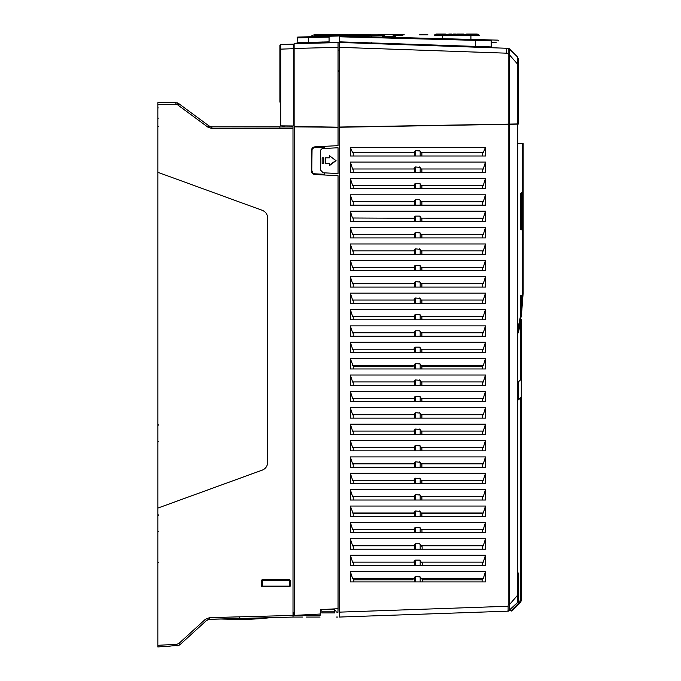 <?xml version="1.0" encoding="UTF-8"?>
<svg xmlns="http://www.w3.org/2000/svg" width="681" height="681" viewBox="0 0 681 681"><rect width="100%" height="100%" fill="white"/><g stroke="black" fill="none" stroke-linecap="round" stroke-linejoin="round"><path stroke-width="1.02" d="M179.001 645.375L157.847 646.95L157.847 508.103L262.219 470.145L157.847 508.103L157.847 102.686L157.847 104.329L157.847 102.686L175.894 102.686L178.805 103.648L208.965 125.908L178.805 103.64L208.965 125.908L211.885 126.862L279.891 126.862L279.865 128.505L292.992 128.615L293.009 615.684M157.847 587.243L157.847 586.792M157.847 598.88L157.847 599.859L157.847 598.88M157.847 622.204L157.847 621.727L157.847 622.204M157.847 599.714L157.847 600.599M157.847 591.61L157.847 592.257M157.847 598.412L157.847 597.475M157.847 591.321L157.847 592.3L157.847 591.321M157.958 561.084A0.494 0.494 0 0 1 157.847 560.778L157.847 562.319L158.332 562.319M157.847 579.139L157.847 580.118L157.847 579.139M157.847 577.982L157.847 576.875M157.847 595.381L157.847 594.402M157.847 601.246L157.847 602.225L157.847 601.246M157.847 127.517L157.847 126.53L157.847 127.517L157.847 126.53L157.847 127.517L157.847 126.53L157.847 127.517L157.847 126.53L157.847 127.517L157.847 126.53L158.332 126.53M157.847 120.477L157.847 119.516M157.847 116.936L157.847 115.949L157.847 116.936M157.847 118.094L157.847 119.073M157.847 303.326L157.847 302.347L157.847 303.326M157.847 252.872L157.847 251.91M157.847 305.003L157.847 304.049M157.847 331.996L157.847 331.017L157.847 331.996M157.847 332.686L157.847 333.673M157.847 130.216L157.847 131.859L157.847 130.216M157.847 181.24L157.847 179.605M157.847 172.319L262.211 210.301L157.847 172.319M157.847 567.554L157.847 568.703L157.847 567.554M157.847 597.271L157.847 597.782L157.847 597.271M157.847 571.342L157.847 572.474M168.837 102.686L167.935 102.686L168.837 102.686M167.22 102.686L166.768 102.686L167.22 102.686M293.017 616.782L293 615.437L209.578 617.624L205.33 619.335L178.89 643.46L176.847 644.311L157.847 645.307M267.616 462.442C267.463 466.153 265.658 468.724 262.219 470.145C265.658 468.724 267.463 466.153 267.616 462.442L267.616 217.988C267.463 214.268 265.658 211.697 262.219 210.284C265.658 211.697 267.463 214.268 267.616 217.988M289.272 579.488L290.259 580.476L290.259 586.171L289.416 586.647L262.176 586.639L289.416 586.647L290.259 586.171L290.259 580.476L289.272 579.488L262.313 579.497L261.334 580.476L261.334 586.162L262.176 586.639L261.334 586.162L261.334 580.476L262.313 579.497L289.28 579.488M157.847 508.086L262.211 470.128C265.65 468.715 267.446 466.153 267.599 462.442L267.599 217.988L267.599 462.442M262.211 210.301C265.65 211.714 267.446 214.277 267.599 217.988M170.012 646.312L169.101 646.363L170.012 646.312M168.386 646.397L167.926 646.422L168.386 646.397M209.757 126.862L211.885 126.862L208.965 125.908L178.805 103.648L177.818 104.968L207.986 127.219L211.876 128.505L279.865 128.505M244.181 126.862L211.885 126.862L211.876 128.505M245.092 126.862L243.517 126.862M211.885 126.862L293 126.981L292.992 128.232M292.992 128.615L293 127.134M284.573 126.904L283.628 126.896M284.164 126.904L283.109 126.896M177.988 103.154L177.137 102.848M178.762 103.614L175.894 102.686L175.877 104.329L177.818 104.968M208.82 619.344L293.017 617.071L209.629 619.259L206.445 620.544L180.005 644.669L206.445 620.544L209.629 619.259L207.211 619.974M293.017 617.054L298.125 617.054L293.017 617.054L293 614.739L294.609 614.458M294.609 613.292L292.992 613.292M178.175 645.724L180.005 644.669L176.949 645.946L176.847 644.311M205.33 619.335L206.445 620.544L180.005 644.669L178.89 643.46M157.847 107.87L158.332 107.93M292.992 612.474L294.609 612.474L292.992 612.474M262.347 586.103L262.347 580.51L289.238 580.51L289.238 586.103L262.347 586.103M334.592 612.909L321.841 612.909L321.926 611.206L334.499 611.206L334.465 609.623L334.592 612.934L321.832 612.934M311.566 171.833L311.438 170.888C311.609 172.974 312.749 174.174 314.852 174.489L338.04 175.715L338.04 608.703L320.402 609.631L321.194 610.329M311.566 149.522L312.009 148.509M312.358 148.058L312.928 147.539M313.89 147.045L314.852 146.858C312.783 147.139 311.643 148.339 311.438 150.458L311.438 170.888L311.438 150.458M313.89 174.31L312.928 173.808M312.358 173.297L312.009 172.846M336.056 611.3L334.465 609.623L321.236 609.623M320.402 609.631L320.181 614.032L294.609 615.377L294.609 126.879L338.04 127.262L338.04 145.632L314.852 146.858M338.04 608.703L337.946 612.321L336.116 611.955M324.59 172.855L324.59 174.293L314.843 173.817C313.558 174.013 312.63 173.034 312.043 170.888L312.17 171.757M312.562 172.557L313.166 173.195M313.958 173.638L314.511 173.783M312.094 149.914L312.043 150.45C311.821 149.156 312.749 148.177 314.835 147.53L324.59 147.062L314.23 147.632M314.179 147.641L313.72 147.82M313.32 148.049L312.885 148.407M324.59 147.062L324.59 148.467M311.779 170.888L312.043 150.467L311.779 170.888M306.178 617.054L320.061 617.054L306.178 617.054M320.164 614.032L320.087 615.479L293.817 615.479L320.164 614.032M336.363 617.054L337.699 617.054L336.363 617.054M294.609 612.96L292.992 612.96L294.609 612.96M293.051 612.96L294.039 612.96L293.051 612.96M241.014 619.489A298.959 298.959 0 0 0 270.468 617.667L241.014 619.489L219.725 618.995M292.992 613.045L294.609 613.045L292.992 613.045M235.345 618.586L232.621 618.654L235.345 618.586M239.252 617.667L239.252 618.586L240.104 618.654L256.967 618.016M262.083 618.476L255.137 618.654L260.346 617.931L255.137 618.654L267.974 617.931M253.434 618.476L240.104 618.654M252.455 618.586L251.306 618.654M256.022 618.152L254.413 618.357M265.811 618.144L263.47 618.357M298.125 617.054L300.253 617.054L298.125 617.054M295.452 617.054L302.824 617.054L295.452 617.054M279.891 102.133L279.891 45.38L279.891 102.133M279.891 46.785L279.891 50.803L279.891 46.785M280.402 102.184L279.891 96.43L280.402 102.184M279.891 50.803A0.494 0.494 0 0 1 280.368 50.309A0.494 0.494 0 0 0 279.891 50.803A0.494 0.494 0 0 1 280.368 50.309A0.494 0.494 0 0 0 279.891 50.803A0.494 0.494 0 0 1 280.368 50.309A0.494 0.494 0 0 0 279.891 50.803L280.368 50.309A0.494 0.494 0 0 0 279.891 50.803A0.494 0.494 0 0 1 280.368 50.309A0.494 0.494 0 0 0 279.891 50.803A0.494 0.494 0 0 1 280.368 50.309A0.494 0.494 0 0 0 279.891 50.803M280.683 125.857L280.683 44.554L293.817 44.103L293.817 125.968L280.683 125.857M280.666 45.389L280.674 48.028M280.683 49.134L293.817 48.683M294.132 43.618L338.04 42.639L338.04 127.177L294.141 126.794L294.132 43.55L322.539 42.809L308.204 43.184M294.132 44.197L294.132 45.95M294.132 46.478L294.132 47.449M338.04 127.177L294.132 126.47M299.546 37.021L338.04 36.016L308.808 36.783L322.539 36.425L308.808 36.783L308.51 37.6L329.068 37.063L329.068 41.882L297.086 42.682L308.51 42.367L308.51 37.6L297.086 37.889A0.817 0.817 -91.6 0 1 297.886 37.063L308.808 36.783M297.35 37.881L297.086 42.682M334.882 127.151L336.882 127.492M491.248 42.401L496.117 42.401L491.248 42.401M362.207 42.401L307.14 42.401L362.207 42.401M322.539 42.401C317.125 42.401 317.125 42.401 322.539 42.401M317.567 42.401C312.834 42.401 312.834 42.401 317.567 42.401C322.3 42.401 322.3 42.401 317.567 42.401M389.779 34.705L386.127 34.646M388.825 34.561L386.799 34.646M392.103 34.774A11.509 11.509 0 0 1 395.38 36.34L382.271 36.34A11.509 11.509 0 0 1 385.548 34.774M386.127 36.919L391.524 36.919L386.127 36.919M318.529 34.705L314.869 34.646M315.541 34.646L316.75 34.68M322.539 36.34L311.013 36.34A11.509 11.509 0 0 1 314.29 34.774M320.266 34.646L318.24 34.646M390.843 34.646L391.524 34.646L390.843 34.646M466.638 34.05L472.793 34.05L466.638 34.05M476.862 34.05L470.324 34.05L476.862 34.05M475.117 34.05L473.133 34.05L475.117 34.05M460.339 34.05L456.815 34.05L460.339 34.05M456.049 34.05L453.001 34.05L456.049 34.05M451.801 34.05L448.83 34.05L451.801 34.05M441.339 34.05L436.019 34.05L441.339 34.05M441.671 34.05L440.258 34.05L441.671 34.05M470.052 34.05L472.793 34.05L470.052 34.05M463.582 34.05L460.714 34.05L463.582 34.05M441.441 34.05L445.408 34.05L441.441 34.05M437.108 34.05L440.922 34.05L437.108 34.05M470.92 34.544L435.023 34.544L434.206 35.361L435.023 34.544L434.206 35.361L479.407 35.361L478.59 34.544L479.407 35.361L478.59 34.544L456.806 34.544M472.912 34.05L477.228 34.05L472.912 34.05M470.324 34.05L474.887 34.05L470.324 34.05M459.709 34.05L457.641 34.05L459.709 34.05M455.691 34.05L453.435 34.05L455.691 34.05M451.724 34.05L449.239 34.05L451.724 34.05M440.062 34.05L436.019 34.05L440.062 34.05M456.815 34.05L460.084 34.05L456.815 34.05M463.846 34.05L460.714 34.05L463.846 34.05M461.761 34.05L463.616 34.05L461.761 34.05M393.158 34.867L402.752 34.867C427.123 34.867 427.123 34.867 402.752 34.867L404.156 34.867L402.752 34.867L404.08 34.867L402.752 34.867L403.467 34.867L402.752 34.867L402.752 35.684L394.308 35.684M382.186 34.867L383.233 34.867M381.581 34.867L380.645 34.867M427.421 34.867L422.688 34.867L427.421 34.867M424.689 34.867L422.152 34.867L424.689 34.867M419.351 34.867L424.935 34.867L419.351 34.867M383.335 35.684L314.35 35.684L315.167 34.867L378.942 34.867L379.76 35.684M420.969 34.373L424.935 34.373L420.969 34.373M380.764 34.867L381.462 34.867M382.645 34.867L382.024 34.867M424.195 34.867L426.306 34.867L424.195 34.867M399.1 34.373L402.633 34.373L399.1 34.373M395.099 34.373L398.249 34.373L395.099 34.373M394.903 34.373L396.64 34.373L394.903 34.373M384.842 34.373L381.173 34.373L384.842 34.373M380.909 34.373L382.807 34.373L380.909 34.373M381.181 34.373L378.134 34.373L381.181 34.373M379.683 34.373L382.518 34.373L379.683 34.373M380.994 34.373L384.595 34.373L380.994 34.373M381.922 34.373L379.777 34.373L381.922 34.373M383.939 34.373L386.936 34.373L383.939 34.373M383.097 34.373L386.416 34.373L383.097 34.373M390.366 34.373L385.625 34.373L390.366 34.373M390.69 34.373L394.605 34.373L390.69 34.373M391.933 34.373L392.86 34.373L391.933 34.373M399.347 34.373L395.244 34.373L399.347 34.373M400.479 34.373L404.156 34.373L400.479 34.373M427.804 34.373L422.688 34.373L427.804 34.373M425.021 34.373L422.152 34.373L425.021 34.373M424.825 34.373L426.306 34.373L424.825 34.373M361.807 34.373L353.507 34.373L361.807 34.373M317.848 34.373L326.829 34.373L317.848 34.373M324.514 34.373L326.25 34.373L324.514 34.373M326.352 34.373L334.048 34.373L326.352 34.373M331.417 34.373L334.048 34.373L331.417 34.373M334.38 34.373L338.278 34.373L334.38 34.373M339.061 34.373L342.875 34.373L339.061 34.373M343.99 34.373L347.719 34.373L343.99 34.373M349.021 34.373L352.673 34.373L349.021 34.373M358.717 34.373L367.076 34.373L358.717 34.373M370.515 34.373L362.156 34.373L370.515 34.373M361.671 34.373L367.076 34.373L361.671 34.373M371.571 34.867L347.055 34.867M320.462 34.867L320.036 34.867M368.796 34.867L368.276 34.867M339.351 50.079L338.04 50.079M327.297 34.867L328.531 34.867M322.454 34.373L317.286 34.373L322.454 34.373M327.808 34.373L329.723 34.373L327.808 34.373M335.512 34.373L337.776 34.373L335.512 34.373M339.981 34.373L342.381 34.373L339.981 34.373M344.671 34.373L347.199 34.373L344.671 34.373M349.43 34.373L352.154 34.373L349.43 34.373M359.926 34.373L360.87 34.373L359.926 34.373M367.263 34.373L364.675 34.373L367.263 34.373M364.863 34.373L362.156 34.373L364.863 34.373M517.747 57.195L509.167 48.777A1.634 1.634 -88 0 0 508.111 48.317L352.801 42.894L508.256 48.317L508.256 54.727L509.354 54.727L509.354 48.802L516.802 56.242M483.902 47.466L489.852 47.679L483.902 47.466M442.693 46.027L371.571 43.55L442.693 46.027L442.693 45.218L442.693 46.027M508.256 48.317A1.634 1.634 -88 0 1 509.354 48.802A1.634 1.634 0 0 0 508.256 48.317A1.634 1.634 -88 0 1 509.354 48.802L517.756 57.195L518.232 123.933L339.351 127.049L339.351 42.631L352.801 42.894M506.477 53.169L506.86 48.274M508.264 48.317L509.362 48.802L508.29 48.743L509.26 49.602M518.232 64.431L518.232 58.353C518.232 74.008 518.232 74.008 518.232 58.353L517.892 60.643M518.232 123.933L518.224 58.37M517.892 61.792L517.892 64.431M491.205 46.929L491.205 40.749A0.817 0.817 91.5 0 0 490.405 39.924A0.817 0.817 0 0 1 491.205 40.749A0.817 0.817 0 0 0 490.405 39.924A0.817 0.817 91.5 0 1 491.205 40.749L475.304 40.349L475.304 46.351L491.205 46.929L339.351 41.847L339.351 35.974L338.04 35.94L497.658 40.119L475.202 39.532L489.571 39.907L475.202 39.532L475.304 40.349L339.351 36.791M497.658 40.119A0.817 0.817 0 0 1 498.458 40.92A0.817 0.817 91.5 0 0 497.658 40.119A0.817 0.817 0 0 1 498.458 40.92A0.817 0.817 -88.5 0 0 497.658 40.119M509.354 124.087L509.354 54.727L517.764 64.337M339.351 612.142L339.351 127.253L518.232 124.129L517.79 124.138L517.756 602.276L508.256 611.155L339.351 617.054L339.351 612.142L508.12 606.252L508.12 611.163L339.351 617.054M508.111 611.163L508.256 611.155A1.634 1.634 0 0 0 509.354 610.678L509.354 604.745L508.256 604.745L508.12 606.252M350.332 336.193L350.332 325.858L485.476 325.858L485.476 336.193L350.332 336.193M350.332 352.579L350.332 342.245L485.476 342.245L485.476 352.579L350.332 352.579M350.332 368.957L350.332 358.623L485.476 358.623L485.476 368.957L350.332 368.957M350.332 385.344L350.332 375.001L485.476 375.001L485.476 385.344L350.332 385.344M350.332 401.722L350.332 391.388L485.476 391.388L485.476 401.722L350.332 401.722M350.332 418.1L350.332 407.766L485.476 407.766L485.476 418.1L350.332 418.1M350.332 434.487L350.332 424.152L485.476 424.152L485.476 434.487L350.332 434.487M350.332 450.865L350.332 440.53L485.476 440.53L485.476 450.865L350.332 450.865M350.332 467.243L350.332 456.908L485.476 456.908L485.476 467.243L350.332 467.243M350.332 483.629L350.332 473.295L485.476 473.295L485.476 483.629L350.332 483.629M350.332 500.007L350.332 489.673L485.476 489.673L485.476 500.007L350.332 500.007M350.332 516.385L350.332 506.051L485.476 506.051L485.476 516.385L350.332 516.385M350.332 532.772L350.332 522.438L485.476 522.438L485.476 532.772L350.332 532.772M350.332 549.15L350.332 538.816L485.476 538.816L485.476 549.15L350.332 549.15M350.332 565.536L350.332 555.194L485.476 555.194L485.476 565.536L350.332 565.536M350.332 581.914L350.332 571.58L485.476 571.58L485.476 581.914L350.332 581.914M350.332 172.387L350.332 162.052L485.476 162.052L485.476 172.387L350.332 172.387M350.332 188.765L350.332 178.431L485.476 178.431L485.476 188.765L350.332 188.765M350.332 205.151L350.332 194.809L485.476 194.809L485.476 205.151L350.332 205.151M350.332 221.529L350.332 211.195L485.476 211.195L485.476 221.529L350.332 221.529M350.332 237.907L350.332 227.573L485.476 227.573L485.476 237.907L350.332 237.907M350.332 254.294L350.332 243.96L485.476 243.96L485.476 254.294L350.332 254.294M350.332 270.672L350.332 260.338L485.476 260.338L485.476 270.672L350.332 270.672M350.332 287.05L350.332 276.716L485.476 276.716L485.476 287.05L350.332 287.05M350.332 303.437L350.332 293.102L485.476 293.102L485.476 303.437L350.332 303.437M485.476 147.59L485.476 156L350.332 156L350.332 147.59L485.476 147.59M350.332 319.815L350.332 309.48L485.476 309.48L485.476 319.815L350.332 319.815M482.693 317.091L483.289 316.427L421.25 316.427L421.88 317.091L421.88 319.815L482.693 319.815L482.693 317.091M485.476 309.48L483.289 316.427M483.289 365.569L482.693 366.233L421.88 366.233L421.25 365.569L483.289 365.569L485.476 358.623M421.88 366.233L421.88 368.957L482.693 368.957L482.693 366.233M482.693 382.62L483.289 381.947L421.25 381.947L421.88 382.62L421.88 385.344L482.693 385.344L482.693 382.62M485.476 375.001L483.289 381.947M482.693 398.998L483.289 398.334L421.25 398.334L421.88 398.998L421.88 401.722L482.693 401.722L482.693 398.998M485.476 391.388L483.289 398.334M482.693 415.376L483.289 414.712L421.25 414.712L421.88 415.376L421.88 418.1L482.693 418.1L482.693 415.376M485.476 407.766L483.289 414.712M482.693 431.763L483.289 431.099L421.25 431.099L421.88 431.763L421.88 434.487L482.693 434.487L482.693 431.763M485.476 424.152L483.289 431.099M482.693 448.141L483.289 447.477L421.25 447.477L421.88 448.141L421.88 450.865L482.693 450.865L482.693 448.141M485.476 440.53L483.289 447.477M482.693 464.519L483.289 463.855L421.25 463.855L421.88 464.519L421.88 467.243L482.693 467.243L482.693 464.519M485.476 456.908L483.289 463.855M482.693 480.905L483.289 480.241L421.25 480.241L421.88 480.905L421.88 483.629L482.693 483.629L482.693 480.905M485.476 473.295L483.289 480.241M482.693 497.283L483.289 496.619L421.25 496.619L421.88 497.283L421.88 500.007L482.693 500.007L482.693 497.283M485.476 489.673L483.289 496.619M483.289 512.997L482.693 513.661L421.88 513.661L421.25 512.997L483.289 512.997L485.476 506.051M421.88 513.661L421.88 516.385L482.693 516.385L482.693 513.661M482.693 169.663L483.289 168.999L421.25 168.999L421.88 169.663L421.88 172.387L482.693 172.387L482.693 169.663M485.476 162.052L483.289 168.999M482.693 186.041L483.289 185.377L421.25 185.377L421.88 186.041L421.88 188.765L482.693 188.765L482.693 186.041M485.476 178.431L483.289 185.377M482.795 202.308L483.289 201.755L482.693 202.308L482.693 205.151L421.88 205.151L421.88 201.985L419.496 199.729L420.177 200.205L420.177 205.151L415.521 205.151L415.521 199.729L419.496 199.729L415.521 199.729L414.269 201.125M485.476 194.809L483.289 201.755L421.25 201.755M483.289 218.141L482.795 218.686L421.25 218.141L483.289 218.141L485.476 211.195M421.88 218.371L421.88 221.529L482.693 221.529L482.693 218.686M482.693 235.183L483.289 234.519L421.25 234.519L421.88 235.183L421.88 237.907L482.693 237.907L482.693 235.183M485.476 227.573L483.289 234.519M482.693 251.57L483.289 250.906L421.25 250.906L421.88 251.57L421.88 254.294L482.693 254.294L482.693 251.57M485.476 243.96L483.289 250.906M482.693 267.948L483.289 267.284L421.25 267.284L421.88 267.948L421.88 270.672L482.693 270.672L482.693 267.948M485.476 260.338L483.289 267.284M482.693 284.326L483.289 283.662L421.25 283.662L421.88 284.326L421.88 287.05L482.693 287.05L482.693 284.326M485.476 276.716L483.289 283.662M482.693 300.713L483.289 300.049L421.25 300.049L421.88 300.713L421.88 303.437L482.693 303.437L482.693 300.713M485.476 293.102L483.289 300.049M482.693 336.193L482.693 333.469L483.289 332.805L421.25 332.805L421.88 333.469L421.88 336.193L482.693 336.193M485.476 325.858L483.289 332.805M482.693 352.579L482.693 349.855L483.289 349.191L421.25 349.191L421.88 349.855L421.88 352.579L482.693 352.579M485.476 342.245L483.289 349.191M482.131 579.812L422.467 579.812L422.484 581.914L482.105 581.914L482.131 579.812L483.289 578.527L485.476 571.58M419.496 576.492L420.177 576.969L415.521 576.492L415.521 581.914L420.177 581.914L420.177 576.969L422.467 579.812M482.267 565.536L482.293 563.247L483.289 562.14L421.25 562.14L422.297 563.247L422.314 565.536L482.267 565.536M485.476 555.194L483.289 562.14M482.429 549.15L482.454 546.681L483.289 545.762L421.25 545.762L422.126 546.681L422.143 549.15L482.429 549.15M485.476 538.816L483.289 545.762M482.591 532.772L482.616 530.124L483.289 529.384L421.25 529.384L421.948 530.124L421.982 532.772L482.591 532.772M485.476 522.438L483.289 529.384M482.693 156L482.693 153.276L483.289 152.612L421.25 152.612L421.88 153.276L421.88 156L482.693 156M419.496 150.586L420.177 151.054L415.521 150.586L413.776 152.612L352.596 152.612L350.46 147.59L485.34 147.59L483.289 152.612M419.496 314.392L420.177 314.869L415.521 314.392L413.776 316.427L352.596 316.427L350.332 309.48M352.596 316.427L353.226 317.091L353.226 319.815L414.78 319.815L414.78 314.928L415.521 314.392L413.776 316.427M352.596 365.569L413.776 365.569L415.521 363.535L415.521 368.957L420.177 368.957L420.177 364.012L415.521 363.535L413.171 366.233L353.226 366.233L350.332 358.623M353.226 366.233L353.226 368.957L414.78 368.957L414.78 364.071L415.521 363.535M419.496 379.921L420.177 380.398L415.521 379.921L413.776 381.947L352.596 381.947L350.332 375.001M352.596 381.947L353.226 382.62L353.226 385.344L414.78 385.344L414.78 380.449L415.521 379.921L413.776 381.947M419.496 396.299L420.177 396.776L415.521 396.299L413.776 398.334L352.596 398.334L350.332 391.388M352.596 398.334L353.226 398.998L353.226 401.722L414.78 401.722L414.78 396.836L415.521 396.299L413.776 398.334M419.496 412.677L420.177 413.154L415.521 412.677L413.776 414.712L352.596 414.712L350.332 407.766M352.596 414.712L353.226 415.376L353.226 418.1L414.78 418.1L414.78 413.214L415.521 412.677L413.776 414.712M419.496 429.064L420.177 429.541L415.521 429.064L413.776 431.099L352.596 431.099L350.332 424.152M352.596 431.099L353.226 431.763L353.226 434.487L414.78 434.487L414.78 429.592L415.521 429.064L413.776 431.099M419.496 445.442L420.177 445.919L415.521 445.442L413.776 447.477L352.596 447.477L350.332 440.53M352.596 447.477L353.226 448.141L353.226 450.865L414.78 450.865L414.78 445.978L415.521 445.442L413.776 447.477M419.496 461.829L420.177 462.297L415.521 461.829L413.776 463.855L352.596 463.855L350.332 456.908M352.596 463.855L353.226 464.519L353.226 467.243L414.78 467.243L414.78 462.356L415.521 461.829L413.776 463.855M419.496 478.207L420.177 478.683L415.521 478.207L413.776 480.241L352.596 480.241L350.332 473.295M352.596 480.241L353.226 480.905L353.226 483.629L414.78 483.629L414.78 478.734L415.521 478.207L413.776 480.241M419.496 494.585L420.177 495.061L415.521 494.585L413.776 496.619L352.596 496.619L350.332 489.673M352.596 496.619L353.226 497.283L353.226 500.007L414.78 500.007L414.78 495.121L415.521 494.585L413.776 496.619M352.596 512.997L413.776 512.997L415.521 510.971L415.521 516.385L420.177 516.385L420.177 511.44L415.521 510.971L413.171 513.661L353.226 513.661L350.332 506.051M353.226 513.661L353.226 516.385L414.78 516.385L414.78 511.499L415.521 510.971M419.496 166.964L420.177 167.441L415.521 166.964L413.776 168.999L352.596 168.999L350.332 162.052M352.596 168.999L353.226 169.663L353.226 172.387L414.78 172.387L414.78 167.492L413.776 168.999M421.25 185.377L419.496 183.342L420.177 183.819L420.177 188.765L415.521 188.765L415.521 183.342L419.496 183.342L415.521 183.342L413.776 185.377L352.596 185.377L350.332 178.431M352.596 185.377L353.226 186.041L353.226 188.765L414.78 188.765L414.78 183.879L413.776 185.377M413.776 201.755L352.477 201.627L350.332 194.809M353.226 201.627L353.226 205.151L414.78 205.151L414.78 200.257L415.521 199.729L414.78 200.257M413.605 218.32L352.477 218.005L350.332 211.195M353.226 218.005L353.226 221.529L414.78 221.529L414.78 216.643L414.235 217.562M419.496 232.493L420.177 232.962L415.521 232.493L413.776 234.519L352.596 234.519L350.332 227.573M352.596 234.519L353.226 235.183L353.226 237.907L414.78 237.907L414.78 233.021L415.521 232.493L413.776 234.519M419.496 248.871L420.177 249.348L415.521 248.871L413.776 250.906L352.596 250.906L350.332 243.96M352.596 250.906L353.226 251.57L353.226 254.294L414.78 254.294L414.78 249.399L415.521 248.871L413.776 250.906M419.496 265.25L420.177 265.726L415.521 265.25L413.776 267.284L352.596 267.284L350.332 260.338M352.596 267.284L353.226 267.948L353.226 270.672L414.78 270.672L414.78 265.786L415.521 265.25L413.776 267.284M419.496 281.636L420.177 282.104L415.521 281.636L413.776 283.662L352.596 283.662L350.332 276.716M352.596 283.662L353.226 284.326L353.226 287.05L414.78 287.05L414.78 282.164L415.521 281.636L413.776 283.662M419.496 298.014L420.177 298.491L415.521 298.014L413.776 300.049L352.596 300.049L350.332 293.102M352.596 300.049L353.226 300.713L353.226 303.437L414.78 303.437L414.78 298.542L415.521 298.014L413.776 300.049M413.776 332.805L352.596 332.805L353.226 333.469L353.226 336.193L414.78 336.193L414.78 331.306L413.776 332.805L415.521 330.779L414.78 331.306L415.521 330.779L415.521 336.193L420.177 336.193L420.177 331.247L419.496 330.779L421.25 332.805M352.596 332.805L350.332 325.858M413.776 349.191L352.596 349.191L353.226 349.855L353.226 352.579L414.78 352.579L414.78 347.685L413.776 349.191L415.521 347.157L414.78 347.685L415.521 347.157L415.521 352.579L420.177 352.579L420.177 347.633L419.496 347.157L421.25 349.191M352.596 349.191L350.332 342.245M352.596 578.527L413.776 578.527L415.521 576.492L412.609 579.812L353.814 579.812L352.596 578.527L350.332 571.58M353.814 579.812L353.831 581.914L414.78 581.914L414.78 577.028L415.521 576.492M413.776 562.14L352.596 562.14L353.643 563.247L353.66 565.536L414.78 565.536L414.78 560.642L413.776 562.14L415.521 560.114L414.78 560.642L415.521 560.114L415.521 565.536L420.177 565.536L420.177 560.591L419.496 560.114L421.25 562.14M352.596 562.14L350.332 555.194M413.776 545.762L352.596 545.762L353.473 546.681L353.499 549.15L414.78 549.15L414.78 544.264L413.776 545.762L415.521 543.727L414.78 544.264L415.521 543.727L415.521 549.15L420.177 549.15L420.177 544.204L419.496 543.727L421.25 545.762M352.596 545.762L350.332 538.816M413.776 529.384L352.596 529.384L353.303 530.124L353.328 532.772L414.78 532.772L414.78 527.877L413.776 529.384L415.521 527.349L414.78 527.877L415.521 527.349L415.521 532.772L420.177 532.772L420.177 527.826L419.496 527.349L421.25 529.384M352.596 529.384L350.332 522.438M352.596 152.612L353.226 153.276L353.226 156L414.78 156L414.78 151.114L413.776 152.612M419.496 363.535L421.25 365.569M419.496 510.971L421.25 512.997M414.78 216.643L415.521 216.107L414.78 216.643L415.521 216.107L419.496 216.107L415.521 216.107L415.521 221.529L420.177 221.529L420.177 216.584L421.25 218.141M421.25 381.947L420.177 380.398L420.177 385.344L415.521 385.344L415.521 379.921M421.25 398.334L420.177 396.776L420.177 401.722L415.521 401.722L415.521 396.299M421.25 414.712L420.177 413.154L420.177 418.1L415.521 418.1L415.521 412.677M421.25 431.099L420.177 429.541L420.177 434.487L415.521 434.487L415.521 429.064M421.25 447.477L420.177 445.919L420.177 450.865L415.521 450.865L415.521 445.442M421.25 463.855L420.177 462.297L420.177 467.243L415.521 467.243L415.521 461.829M421.25 480.241L420.177 478.683L420.177 483.629L415.521 483.629L415.521 478.207M421.25 496.619L420.177 495.061L420.177 500.007L415.521 500.007L415.521 494.585M421.25 168.999L420.177 167.441L420.177 172.387L415.521 172.387L415.521 166.964M421.25 234.519L420.177 232.962L420.177 237.907L415.521 237.907L415.521 232.493M421.25 250.906L420.177 249.348L420.177 254.294L415.521 254.294L415.521 248.871M421.25 267.284L420.177 265.726L420.177 270.672L415.521 270.672L415.521 265.25M421.25 283.662L420.177 282.104L420.177 287.05L415.521 287.05L415.521 281.636M421.25 300.049L420.177 298.491L420.177 303.437L415.521 303.437L415.521 298.014M421.25 152.612L420.177 151.054L420.177 156L415.521 156L415.521 150.586M421.25 316.427L420.177 314.869L420.177 319.815L415.521 319.815L415.521 314.392M419.496 216.107L420.177 216.584L419.496 216.107M419.496 330.779L415.521 330.779M419.496 347.157L415.521 347.157M419.496 527.349L415.521 527.349M419.496 543.727L415.521 543.727M419.496 560.114L415.521 560.114M513.857 606.175L509.354 610.678L508.358 610.712A1.634 1.626 -92 0 1 508.026 610.968M517.211 602.821L516.709 603.323M518.232 580.995L518.232 601.119L518.232 587.218L518.232 601.119L518.232 595.041L517.773 595.415M518.232 595.041L518.232 572.934M521.51 309.021L522.353 294.422L522.353 144.423L523.153 144.423L523.153 291.349L523.153 143.597L517.892 143.461M522.353 291.349L523.153 291.349L523.153 293.656A0.817 0.766 -179.9 0 1 522.353 294.422M518.232 327.178L520.71 314.945M517.756 595.041L509.354 604.745L509.354 124.282L508.256 124.308L508.256 604.745M325.441 157.839L329.527 157.839L329.527 155.83L335.759 160.512L329.527 165.185L329.527 163.244L325.441 163.244L325.441 157.839M329.51 155.745L336.056 160.656L329.51 165.577L336.056 160.656L329.51 155.745L329.51 157.796L325.424 157.796L325.424 163.525L325.424 157.796M323.126 148.543L338.04 147.76L338.04 173.561L323.126 172.778L320.334 169.841L320.334 151.48C320.513 149.735 321.449 148.756 323.126 148.543M325.424 163.525L329.51 163.525L329.51 165.577M322.147 163.525L323.79 163.525L323.79 157.796L322.147 157.796L322.147 163.525M323.713 163.244L322.164 163.244L322.164 157.839L323.713 157.839L323.713 163.244M517.952 599.774L518.403 601.11L521.305 601.008L520.514 601.008L520.514 397.747M520.514 379.896L520.514 319.517L521.229 319.517M520.514 323.373L518.232 332.941M521.305 319.517L521.305 601.008L521.305 319.517M511.329 611.044L512.427 610.568L509.354 610.678M520.829 602.166L512.427 610.568L511.865 609.989L520.275 601.587L520.829 602.166L512.427 610.568M519.654 602.208L517.849 602.03M508 610.465L509.26 609.921M516.496 603.545L517.926 602.268M521.305 597.024L521.305 589.976M521.305 589.678L521.305 582.638M521.51 316.58L521.51 296.133A0.817 0.766 0 0 0 520.71 295.367L520.71 315.814A0.817 0.766 180 0 1 521.51 316.58L521.51 296.133M521.51 395.925L521.51 378.636C521.51 376.252 521.51 376.252 521.51 378.636L521.51 395.925M521.51 229.795L521.51 192.834L521.51 229.795M520.693 229.463L520.693 193.489L520.693 229.463M521.271 396.929L521.271 379.181L518.607 381.692L518.607 399.79L521.271 396.929M157.847 104.329L175.877 104.329M209.476 126.232L208.965 125.908L207.986 127.219M209.629 619.259L209.578 617.624M294.132 48.47L338.04 47.321M339.351 47.329L508.12 53.229M508.256 124.104L508.256 54.727M517.756 64.431L517.756 123.942M421.25 578.527L483.289 578.527M413.776 218.141L378.389 218.141M521.51 314.239L523.153 293.034A0.817 0.562 180 0 1 522.353 293.596M158.656 425.14L157.847 424.323M158.656 531.308L157.847 532.125L158.656 531.308M158.656 441.211L157.847 442.029M244.028 126.862L242.725 126.862M249.212 126.862L246.845 126.862M284.624 126.904L282.99 126.896L284.624 126.904M284.496 126.904L282.181 126.887M178.686 103.563L178.056 103.189M177.341 102.908L177.962 103.146M157.847 120.341L157.847 121.312L157.847 120.341M157.847 106.951L157.847 107.896L157.847 106.951M158.332 118.128L157.847 118.622M157.847 360.649L157.847 359.679L157.847 360.649M157.847 390.928L157.847 390.034M158.656 515.236L157.847 514.419L158.656 515.236M442.693 35.361L442.693 38.681L442.693 35.361M470.92 35.361L470.92 39.413M470.92 46.197L470.92 47.015M385.233 34.867L376.397 34.867M322.539 35.684L322.539 37.234M322.539 42.001L322.539 42.809M339.351 72.05L338.04 70.339M371.571 35.684L371.571 36.817M371.571 42.733L371.571 43.55M514.223 53.671L512.997 52.446M521.22 316.001L520.582 319.517M520.514 319.874L518.232 329.587"/></g></svg>

